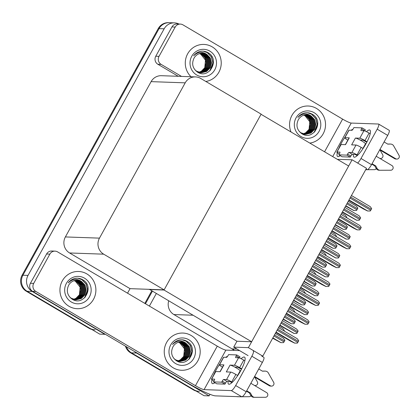<?xml version="1.0" encoding="UTF-8"?>
<svg xmlns="http://www.w3.org/2000/svg" width="420" height="420" viewBox="0 0 420 420"><rect width="100%" height="100%" fill="white"/><g stroke="black" fill="none" stroke-linecap="round" stroke-linejoin="round"><path stroke-width="0.63" d="M236.948 349.052L232.04 348.878L234.245 350.406M168.677 300.93A11.76 11.356 92 0 0 173.896 314.548L232.04 348.878M210.005 394.322L209.139 395.892L204.036 395.708L131.434 352.847A11.76 11.356 -88 0 1 126.43 346.742A11.76 11.356 -88 0 0 131.434 352.847L194.182 389.891A11.76 11.356 -88 0 0 199.406 391.424M209.139 395.892L136.537 353.026A11.76 11.356 -88 0 1 134.552 351.54M233.557 349.771L234.014 348.947M145.462 303.765L152.35 291.291L145.462 303.765M149.389 306.08L156.272 293.606M352.102 159.784L248.399 347.65L262.784 356.144L366.492 168.278L352.102 159.784L337.36 159.348M149.431 289.343L236.953 341.24L233.698 347.13L248.089 355.625M248.399 347.65L233.698 347.13M149.336 289.511L164.036 290.031L261.051 114.293L348.663 166.021L251.648 341.754L236.953 341.24M164.036 290.031L251.648 341.754M95.104 329.847A11.76 11.356 -88 0 1 89.88 328.314L27.132 291.27A11.76 11.356 -88 0 1 22.921 275.231L159.054 28.623A11.76 11.356 -88 0 1 169.323 22.691A11.76 11.356 -88 0 0 159.054 28.623L22.921 275.231A11.76 11.356 -88 0 0 27.132 291.27L99.734 334.131L104.837 334.315L32.235 291.449A11.76 11.356 -88 0 1 28.025 275.41L164.157 28.807A11.76 11.356 -88 0 1 174.426 22.869A11.76 11.356 -88 0 1 178.988 24.04M164.131 289.858L261.14 114.124L200.697 78.435A11.76 11.356 92 0 0 195.468 76.902A11.76 11.356 92 0 0 185.199 82.84L99.472 238.135A11.76 11.356 92 0 0 103.688 254.173L164.131 289.858L130.037 288.656L127.538 293.186M195.468 76.902L161.38 75.7A11.76 11.356 92 0 0 151.111 81.638L65.384 236.933A11.76 11.356 92 0 0 69.594 252.971L130.037 288.656M196.077 391.015A11.76 11.356 -88 0 1 193.363 389.865L130.62 352.821A11.76 11.356 -88 0 1 125.428 346.154M144.837 303.392L151.72 290.918M91.775 329.438A11.76 11.356 -88 0 1 89.061 328.282L26.318 291.239A11.76 11.356 -88 0 1 22.103 275.2L158.235 28.597A11.76 11.356 -88 0 1 168.504 22.659L174.426 22.869M284.119 330.976A1.958 0.452 120.6 0 0 284.324 330.524L282.844 328.582L279.19 326.429M272.68 338.221L280.807 342.626L283.553 342.631A1.958 0.452 120.6 0 0 283.999 341.911L284.566 340.888A1.958 0.452 120.6 0 0 284.912 340.169L283.432 338.226L275.32 333.438M279.736 325.437L294.016 333.469L296.767 333.475A1.958 0.452 120.6 0 0 297.213 332.756L297.775 331.732A1.958 0.452 120.6 0 0 298.127 331.012L296.641 329.07L282.377 320.649M275.867 332.446L290.603 341.145L294.604 343.108L297.355 343.114A1.958 0.452 120.6 0 0 297.801 342.4L298.363 341.376A1.958 0.452 120.6 0 0 298.715 340.651L297.229 338.714L278.507 327.663M286.288 313.572L301.024 322.271L305.025 324.235L307.776 324.24A1.958 0.452 120.6 0 0 308.217 323.521L308.784 322.502A1.958 0.452 120.6 0 0 309.136 321.778L307.65 319.835L288.929 308.784M296.709 294.693L311.446 303.397L315.446 305.361L318.192 305.366A1.958 0.452 120.6 0 0 318.638 304.647L319.205 303.623A1.958 0.452 120.6 0 0 319.552 302.904L318.071 300.962L299.35 289.91M307.125 275.819L321.862 284.519L325.862 286.482L328.613 286.493A1.958 0.452 120.6 0 0 329.06 285.773L329.621 284.75A1.958 0.452 120.6 0 0 329.973 284.03L328.487 282.088L309.766 271.036M317.546 256.946L332.283 265.645L336.284 267.608L339.034 267.613A1.958 0.452 120.6 0 0 339.481 266.899L340.043 265.876A1.958 0.452 120.6 0 0 340.394 265.151L338.909 263.214L320.187 252.158M283.096 319.347L291.223 323.746L293.974 323.752A1.958 0.452 120.6 0 0 294.42 323.038L294.982 322.014A1.958 0.452 120.6 0 0 295.334 321.29L293.848 319.352L285.742 314.564M293.517 300.473L301.644 304.873L304.395 304.878A1.958 0.452 120.6 0 0 304.841 304.159L305.403 303.14A1.958 0.452 120.6 0 0 305.755 302.416L304.269 300.473L296.158 295.685M303.938 281.594L312.065 285.999L314.816 286.004A1.958 0.452 120.6 0 0 315.257 285.285L315.824 284.261A1.958 0.452 120.6 0 0 316.171 283.542L314.69 281.6L306.579 276.812M314.36 262.721L322.481 267.12L325.232 267.13A1.958 0.452 120.6 0 0 325.679 266.411L326.245 265.387A1.958 0.452 120.6 0 0 326.592 264.668L325.106 262.726L317 257.938M294.541 312.097A1.958 0.452 120.6 0 0 294.745 311.651L293.26 309.708L289.611 307.55M304.962 293.223A1.958 0.452 120.6 0 0 305.167 292.777L303.681 290.834L300.027 288.677M315.378 274.349A1.958 0.452 120.6 0 0 315.583 273.898L314.102 271.961L310.448 269.803M290.157 306.558L304.437 314.591L307.188 314.601A1.958 0.452 120.6 0 0 307.634 313.882L308.196 312.858A1.958 0.452 120.6 0 0 308.548 312.139L307.062 310.196L292.798 301.775M300.578 287.684L314.858 295.717L317.604 295.722A1.958 0.452 120.6 0 0 318.05 295.003L318.617 293.984A1.958 0.452 120.6 0 0 318.964 293.26L317.483 291.322L303.219 282.901M310.994 268.81L325.274 276.843L328.025 276.848A1.958 0.452 120.6 0 0 328.471 276.129L329.033 275.105A1.958 0.452 120.6 0 0 329.385 274.386L327.899 272.444L313.64 264.022M366.44 131.66A15.682 3.617 120.6 0 1 369.883 130.079A15.682 3.617 120.6 0 1 365.993 143.729A15.682 3.617 120.6 0 1 353.934 157.091A15.682 3.617 120.6 0 1 353.441 154.403M205.826 81.464A18.622 17.981 92 0 0 220.915 66.481A18.622 17.981 92 0 0 212.184 46.856A18.622 17.981 92 0 0 203.91 44.431A18.622 17.981 92 0 0 186.632 55.981A18.622 17.981 92 0 0 191.047 76.75A18.622 17.981 -88 0 1 186.632 55.981A18.622 17.981 -88 0 1 203.91 44.431A18.622 17.981 -88 0 1 212.184 46.856A18.622 17.981 -88 0 1 220.915 66.481A18.622 17.981 -88 0 1 205.826 81.464M309.818 143.084A18.622 17.981 92 0 0 325.185 128.215A18.622 17.981 92 0 0 316.486 108.433A18.622 17.981 92 0 0 308.212 106.008A18.622 17.981 92 0 0 291.023 131.99A18.622 17.981 -88 0 1 308.212 106.008A18.622 17.981 -88 0 1 316.486 108.433A18.622 17.981 -88 0 1 325.185 128.215A18.622 17.981 -88 0 1 309.818 143.084M365.19 144.328L365.647 144.344M159.028 56.354A5.88 5.675 92 0 0 161.133 64.376L157.868 64.26A5.88 5.675 -88 0 1 155.762 56.238L159.028 56.354L175.203 27.053L171.938 26.938A5.88 5.675 -88 0 1 177.072 23.971L180.338 24.087A5.88 5.675 92 0 0 175.203 27.053M155.762 56.238L171.938 26.938M157.868 64.26L178.253 76.298M378.641 124.068L389.151 130.279A5.88 1.355 120.6 0 1 387.697 135.398L377.181 129.187A5.88 1.355 -59.4 0 0 378.641 124.068A5.88 1.355 -59.4 0 0 378.473 124.026L351.22 123.065L332.708 156.597M357.625 163.044A5.88 1.355 -59.4 0 0 361.006 158.487L371.522 164.698L387.697 135.398M371.522 164.698A5.88 1.355 120.6 0 1 367.169 169.754L366.046 169.092M365.71 169.701L367.169 169.754M361.006 158.487L377.181 129.187M340.205 155.642A15.682 3.617 120.6 0 1 337.606 156.513A15.682 3.617 120.6 0 1 337.334 152.696M338.704 148.622A15.682 3.617 120.6 0 1 345.046 137.135M351.094 130.268A15.682 3.617 120.6 0 1 352.837 129.397M324.566 151.793L342.61 119.112L182.952 24.854A5.88 5.675 92 0 0 180.338 24.087M181.519 76.409L161.133 64.376M342.61 119.112A7.843 0.95 -151.1 0 0 351.22 123.065M361.006 140.532L361.247 140.091M241.101 358.712A15.682 3.617 120.6 0 1 244.545 357.131A15.682 3.617 120.6 0 1 240.655 370.776A15.682 3.617 120.6 0 1 228.601 384.137A15.682 3.617 120.6 0 1 228.102 381.449M68.98 306.269A18.622 17.981 92 0 0 77.259 308.7A18.622 17.981 92 0 0 95.204 295.16A18.622 17.981 92 0 0 86.851 273.903A18.622 17.981 92 0 0 78.572 271.478A18.622 17.981 92 0 0 60.627 285.017A18.622 17.981 92 0 0 68.98 306.269A18.622 17.981 -88 0 1 60.627 285.017A18.622 17.981 -88 0 1 78.572 271.478A18.622 17.981 -88 0 1 86.851 273.903A18.622 17.981 -88 0 1 95.204 295.16A18.622 17.981 -88 0 1 77.259 308.7A18.622 17.981 -88 0 1 68.98 306.269M173.282 367.852A18.622 17.981 92 0 0 181.561 370.277A18.622 17.981 92 0 0 199.505 356.738A18.622 17.981 92 0 0 191.153 335.48A18.622 17.981 92 0 0 182.873 333.055A18.622 17.981 92 0 0 164.929 346.594A18.622 17.981 92 0 0 173.282 367.852A18.622 17.981 -88 0 1 164.929 346.594A18.622 17.981 -88 0 1 182.873 333.055A18.622 17.981 -88 0 1 191.153 335.48A18.622 17.981 -88 0 1 199.505 356.738A18.622 17.981 -88 0 1 181.561 370.277A18.622 17.981 -88 0 1 173.282 367.852M239.857 371.375L240.314 371.39M33.689 283.406A5.88 5.675 92 0 0 35.8 291.422L32.534 291.307A5.88 5.675 -88 0 1 30.424 283.29L33.689 283.406L49.865 254.105L46.599 253.99A5.88 5.675 -88 0 1 51.734 251.018L55.004 251.134A5.88 5.675 92 0 0 49.865 254.105M30.424 283.29L46.599 253.99M32.534 291.307L189.556 384.017A23.525 2.851 -151.1 0 0 215.392 395.866L241.831 396.8L231.315 390.595L204.067 389.634A7.843 0.95 28.9 0 1 195.452 385.681L35.8 291.422M261.755 356.108L263.818 357.326A5.88 1.355 120.6 0 1 262.358 362.444L251.843 356.239A5.88 1.355 -59.4 0 0 253.302 351.12M231.315 390.595A5.88 1.355 -59.4 0 0 235.667 385.539L246.183 391.745L262.358 362.444M246.183 391.745A5.88 1.355 120.6 0 1 241.831 396.8M235.667 385.539L251.843 356.239M214.872 382.688A15.682 3.617 120.6 0 1 212.268 383.56A15.682 3.617 120.6 0 1 211.995 379.743M213.365 375.674A15.682 3.617 120.6 0 1 219.707 364.182M225.761 357.315A15.682 3.617 120.6 0 1 227.504 356.444M239.563 350.595L225.881 350.112L204.067 389.634M195.452 385.681L217.271 346.159L57.614 251.9A5.88 5.675 92 0 0 55.004 251.134M217.271 346.159A7.843 0.95 -151.1 0 0 225.881 350.112M235.667 367.579L235.914 367.138M356.029 145.026A4.704 0.572 28.9 0 1 361.195 147.399L357.058 154.896A4.704 0.572 -151.1 0 0 351.892 152.523L356.029 145.026L351.64 144.874L355.399 138.059L359.788 138.212L363.93 130.72L361.069 130.62A1.958 0.452 120.6 0 1 361.016 130.604A1.958 0.452 120.6 0 1 361.499 128.898L362.066 127.874L365.348 129.811L364.786 130.835A1.958 0.452 120.6 0 0 364.733 130.924M361.195 147.399L363.085 148.512M376.183 156.245L391.949 165.553A2.504 2.415 -88 0 1 390.757 170.231L379.817 170.263A3.922 3.785 -88 0 1 377.024 168.289L376.005 168.252L374.745 165.905L371.81 164.173M362.933 148.423L365.479 143.808A5.88 0.714 -151.1 0 0 360.129 140.049A5.88 0.714 -151.1 0 0 355.399 138.059M360.129 140.049L363.074 140.154L366.791 142.233M379.943 149.431L395.708 158.739L394.69 158.702L379.712 149.861M363.93 130.72A4.704 0.572 28.9 0 1 369.096 133.088L364.959 140.584L367.017 141.797M364.959 140.584A4.704 0.572 -151.1 0 0 359.788 138.212M336.987 151.998A4.704 0.572 -151.1 0 0 336.814 152.05L340.951 144.553A4.704 0.572 28.9 0 1 341.124 144.501L336.987 151.998L339.848 152.098A1.958 0.452 120.6 0 1 339.901 152.114A1.958 0.452 120.6 0 1 339.418 153.82L338.851 154.844L342.137 156.781L350.301 157.07L350.868 156.046A1.958 0.452 120.6 0 1 352.317 154.361L355.178 154.466L357.284 155.594M344.888 137.686A4.704 0.572 -151.1 0 0 344.71 137.744L348.847 130.247A4.704 0.572 28.9 0 1 349.025 130.195L344.888 137.686L349.277 137.844L345.513 144.659L341.124 144.501M349.277 137.844A5.88 0.714 -151.1 0 0 349.057 137.912L345.334 144.653M344.71 137.744A4.704 0.572 -151.1 0 0 347.603 139.97L347.839 140.112M336.814 152.05A4.704 0.572 -151.1 0 0 339.297 154.035M376.299 168.719A2.504 2.415 -88 0 1 374.425 169.659L367.432 169.701M365.988 169.712L365.699 169.712M369.096 133.088L370.193 133.739M384.085 141.939L387.802 144.134L390.401 144.06A3.922 3.785 -88 0 1 393.461 145.541L399 155.3A2.504 2.415 -88 0 1 395.708 158.739M362.066 127.874L353.897 127.586L353.336 128.609A1.958 0.452 120.6 0 1 351.881 130.294L349.025 130.195M338.851 154.844L347.02 155.132L350.301 157.07M347.02 155.132L347.582 154.109A1.958 0.452 120.6 0 1 349.031 152.423L351.892 152.523M357.058 154.896L357.661 155.248M372.046 163.742L375.769 165.942L374.745 165.905M375.769 165.942L377.024 168.289M380.042 150.055L382.667 154.723A2.504 2.415 -88 0 1 379.696 158.319M387.702 144.071L389.377 144.023A3.922 3.785 -88 0 1 389.613 144.028L390.631 144.065M394.69 158.702A2.504 2.415 92 0 0 395.803 159.033L396.821 159.065M379.817 170.263L378.798 170.226A3.922 3.785 -88 0 1 376.005 168.252M230.69 372.078A4.704 0.572 28.9 0 1 235.856 374.446L231.719 381.943A4.704 0.572 -151.1 0 0 226.553 379.57L230.69 372.078L226.301 371.921L230.066 365.106L234.454 365.264L238.591 357.767L235.73 357.667A1.958 0.452 120.6 0 1 235.678 357.651A1.958 0.452 120.6 0 1 236.161 355.945L236.728 354.921L240.014 356.864L239.447 357.882A1.958 0.452 120.6 0 0 239.4 357.971M235.856 374.446L237.746 375.564M250.845 383.297L266.611 392.6A2.504 2.415 -88 0 1 265.419 397.283L254.478 397.31A3.922 3.785 -88 0 1 251.69 395.336L250.667 395.299L249.412 392.952L246.472 391.219M237.594 375.469L240.14 370.86A5.88 0.714 -151.1 0 0 234.791 367.096A5.88 0.714 -151.1 0 0 230.066 365.106M234.791 367.096L237.736 367.201L241.453 369.28M254.609 376.483L270.375 385.791L269.351 385.754L254.373 376.908M238.591 357.767A4.704 0.572 28.9 0 1 243.758 360.134L239.621 367.631L241.678 368.849M239.621 367.631A4.704 0.572 -151.1 0 0 234.454 365.264M211.654 379.045A4.704 0.572 -151.1 0 0 211.475 379.097L215.612 371.606A4.704 0.572 28.9 0 1 215.791 371.548L211.654 379.045L214.51 379.144A1.958 0.452 120.6 0 1 214.567 379.16A1.958 0.452 120.6 0 1 214.079 380.867L213.518 381.89L216.799 383.828L224.968 384.116L225.53 383.098A1.958 0.452 120.6 0 1 226.978 381.413L229.84 381.512L231.95 382.641M219.55 364.739A4.704 0.572 -151.1 0 0 219.377 364.791L223.514 357.294A4.704 0.572 28.9 0 1 223.687 357.242L219.55 364.739L223.939 364.891L220.18 371.705L215.791 371.548M223.939 364.891A5.88 0.714 -151.1 0 0 223.718 364.959L219.996 371.7M219.377 364.791A4.704 0.572 -151.1 0 0 222.269 367.022L222.506 367.159M211.475 379.097A4.704 0.572 -151.1 0 0 213.959 381.087M236.728 396.622A3.922 3.785 -88 0 0 237.127 396.701L238.151 396.737A3.922 3.785 -88 0 1 237.752 396.659M238.151 396.737L240.65 396.758M250.96 395.766A2.504 2.415 -88 0 1 249.086 396.706L242.093 396.748M243.758 360.134L244.855 360.785M258.746 368.986L262.469 371.18L265.062 371.112A3.922 3.785 -88 0 1 268.128 372.593L273.661 382.347A2.504 2.415 -88 0 1 270.375 385.791M236.728 354.921L228.564 354.632L227.997 355.656A1.958 0.452 120.6 0 1 226.548 357.341L223.687 357.242M213.518 381.89L221.681 382.179L224.968 384.116M221.681 382.179L222.243 381.155A1.958 0.452 120.6 0 1 223.697 379.47L226.553 379.57M231.719 381.943L232.323 382.3M246.708 390.789L250.43 392.989L249.412 392.952M250.43 392.989L251.69 395.336M254.704 377.102L257.334 381.775A2.504 2.415 -88 0 1 254.357 385.371M262.363 371.123L264.043 371.075A3.922 3.785 -88 0 1 264.274 371.075L265.293 371.112M269.351 385.754A2.504 2.415 92 0 0 270.464 386.08L271.488 386.117M254.478 397.31L253.459 397.278A3.922 3.785 -88 0 1 250.667 395.299M309.068 129.344L309.76 121.716L305.109 115.847L303.812 115.201M314.139 112.691A13.724 13.246 -88 0 1 319.053 131.407A13.724 13.246 -88 0 1 300.972 136.542A13.724 13.246 -88 0 1 296.058 117.831A13.724 13.246 -88 0 1 314.139 112.691M312.617 114.461C324.576 121.039 313.425 141.556 301.697 133.644C296.882 129.927 295.759 125.291 298.321 119.732A9.802 9.46 92 0 1 306.878 114.786A9.802 9.46 92 0 1 311.236 116.062C306.532 112.849 302.09 113.305 297.906 117.432C299.885 114.802 302.463 113.253 305.634 112.775C308.138 112.55 310.464 113.111 312.617 114.461M300.284 132.568L305.755 134.363L310.952 133.03L314.491 129.423L315.824 124.514L314.627 119.627L311.236 116.062M305.629 134.358L310.7 133.019L314.233 129.412L315.572 124.509L314.37 119.616L310.979 116.056L306.789 114.786M299.25 131.47L301.319 133.082L305.755 134.363M304.605 134.321L304.988 134.321M301.959 133.807L305.119 134.332L309.677 132.983L313.215 129.376L314.548 124.472L313.352 119.579L309.96 116.02L306.274 114.786M305.245 134.332L309.934 132.993L313.472 129.386L314.806 124.478L313.604 119.59L310.212 116.03L306.401 114.781M304.61 134.253L308.658 132.946L312.197 129.339L313.53 124.436L312.328 119.548L308.936 115.983L305.755 114.817M303.713 134.29L304.096 134.295M304.227 134.295L304.61 134.279M304.736 134.269L308.915 132.956L312.449 129.35L313.787 124.446L312.585 119.553L309.194 115.993L305.886 114.807M304.101 134.159L307.639 132.909L311.173 129.302L312.512 124.399L311.309 119.511L307.918 115.946L305.24 114.875M304.227 134.185L307.892 132.919L311.43 129.313L312.764 124.409L311.567 119.516L308.175 115.957L305.371 114.86M303.597 134.032L306.616 132.872L310.154 129.271L311.488 124.362L310.291 119.474L306.899 115.91L304.721 114.965M303.723 134.069L306.873 132.883L310.406 129.276L311.745 124.373L310.543 119.485L307.151 115.92L304.852 114.944M303.088 133.88L305.597 132.841L309.131 129.234L310.469 124.325L309.267 119.438L305.875 115.873L304.201 115.091M303.219 133.922L305.849 132.846L309.388 129.239L310.721 124.336L309.524 119.448L306.133 115.883L304.332 115.054M303.796 115.206A9.802 9.46 -88 0 1 305.109 115.847M314.155 132.431L317.173 124.478L315.693 118.529L311.551 114.193L307.54 112.754M314.869 131.712L317.3 124.483L315.824 118.535L311.677 114.198L307.771 112.775M79.427 294.814L80.12 287.185L75.474 281.316L74.172 280.67M84.499 278.161A13.724 13.246 -88 0 1 89.413 296.877A13.724 13.246 -88 0 1 71.332 302.012A13.724 13.246 -88 0 1 66.418 283.3A13.724 13.246 -88 0 1 84.499 278.161M82.976 279.93C94.941 286.508 83.79 307.025 72.056 299.114C67.247 295.397 66.118 290.761 68.68 285.201A9.802 9.46 92 0 1 77.238 280.256A9.802 9.46 92 0 1 81.596 281.531C76.897 278.324 72.45 278.775 68.266 282.901C70.245 280.271 72.823 278.723 75.994 278.245C78.498 278.019 80.824 278.581 82.976 279.93M70.644 298.037L76.114 299.833L81.317 298.499L84.851 294.893L86.189 289.984L84.987 285.096L81.596 281.531M75.989 299.828L81.06 298.489L84.599 294.882L85.932 289.979L84.735 285.086L81.344 281.526L77.149 280.256M69.61 296.94L71.683 298.552L76.114 299.833M74.97 299.791L75.353 299.791M75.479 299.786L80.042 298.452L83.575 294.845L84.914 289.942L83.711 285.049L80.32 281.489L76.634 280.256M72.319 299.276L75.479 299.801M75.605 299.801L80.294 298.463L83.832 294.856L85.166 289.952L83.969 285.059L80.577 281.5L76.766 280.25M74.97 299.723L79.018 298.415L82.556 294.808L83.89 289.905L82.693 285.017L79.301 281.453L76.12 280.287M74.078 299.759L74.461 299.764M74.587 299.764L74.97 299.749M75.096 299.738L79.275 298.426L82.808 294.819L84.147 289.916L82.945 285.022L79.553 281.463L76.246 280.276M74.466 299.628L77.999 298.379L81.533 294.772L82.871 289.868L81.669 284.981L78.278 281.416L75.6 280.345M74.592 299.654L78.251 298.389L81.79 294.782L83.123 289.879L81.926 284.986L78.535 281.426L75.731 280.329M73.957 299.502L76.976 298.347L80.514 294.74L81.848 289.832L80.651 284.944L77.259 281.379L75.08 280.434M74.083 299.539L77.233 298.352L80.771 294.745L82.105 289.842L80.908 284.954L77.516 281.389L75.212 280.413M73.453 299.35L75.957 298.31L79.495 294.704L80.829 289.795L79.627 284.907L76.24 281.342L74.561 280.56M73.579 299.392L76.214 298.316L79.748 294.709L81.086 289.805L79.884 284.918L76.492 281.353L74.692 280.523M74.162 280.675A9.802 9.46 -88 0 1 75.474 281.316M84.52 297.906L87.533 289.947L86.058 283.999L81.911 279.662L77.905 278.224M85.229 297.181L87.665 289.952L86.184 284.004L82.042 279.668L78.13 278.245M183.729 356.391L184.422 348.763L179.776 342.899L178.474 342.253A9.802 9.46 -88 0 1 179.776 342.899M188.8 339.743A13.724 13.246 -88 0 1 193.715 358.454A13.724 13.246 -88 0 1 175.634 363.589A13.724 13.246 -88 0 1 170.72 344.878A13.724 13.246 -88 0 1 188.8 339.743M187.278 341.507C199.243 348.086 188.092 368.608 176.358 360.691C171.544 356.974 170.42 352.338 172.982 346.784A9.802 9.46 92 0 1 181.54 341.833A9.802 9.46 92 0 1 185.897 343.114C181.198 339.901 176.752 340.352 172.567 344.479C174.547 341.849 177.125 340.3 180.296 339.827C182.8 339.596 185.126 340.158 187.278 341.507M174.946 359.615L180.416 361.41L185.619 360.077L189.152 356.47L190.491 351.566L189.289 346.673L185.897 343.114M180.29 361.405L185.362 360.066L188.9 356.459L190.234 351.556L189.037 346.668L185.645 343.103L181.451 341.833M173.911 358.517L175.985 360.129L180.416 361.41M179.272 361.368L179.655 361.368M179.781 361.368L184.343 360.029L187.877 356.423L189.215 351.519L188.013 346.631L184.622 343.067L180.936 341.833M176.621 360.854L179.781 361.379M179.907 361.379L184.595 360.04L188.134 356.433L189.467 351.53L188.27 346.637L184.879 343.077L181.067 341.828M179.272 361.3L183.32 359.993L186.858 356.386L188.191 351.482L186.995 346.594L183.603 343.03L180.422 341.864M178.379 361.337L178.763 361.342M178.889 361.342L179.272 361.326M179.398 361.321L183.577 360.003L187.11 356.396L188.449 351.493L187.247 346.605L183.855 343.04L180.547 341.854M178.763 361.205L182.301 359.961L185.834 356.354L187.173 351.445L185.971 346.558L182.579 342.993L179.902 341.922M178.894 361.231L182.553 359.966L186.091 356.36L187.425 351.456L186.228 346.568L182.837 343.004L180.033 341.906M178.259 361.079L181.277 359.924L184.816 356.318L186.149 351.409L184.952 346.521L181.561 342.962L179.382 342.017M178.385 361.116L181.534 359.93L185.073 356.323L186.407 351.419L185.204 346.531L181.813 342.967L179.513 341.99M177.755 360.927L180.259 359.887L183.797 356.281L185.131 351.377L183.928 346.484L180.537 342.925L178.862 342.137M177.881 360.969L180.516 359.898L184.049 356.291L185.388 351.382L184.186 346.495L180.794 342.93L178.994 342.106M188.822 359.483L191.835 351.524L190.36 345.576L186.212 341.245L182.207 339.801M189.53 358.764L191.966 351.53L190.486 345.581L186.344 341.25L182.432 339.822M204.766 67.767L205.459 60.139L200.807 54.269L199.511 53.623A9.802 9.46 -88 0 1 200.807 54.269M209.837 51.114A13.724 13.246 -88 0 1 214.751 69.83A13.724 13.246 -88 0 1 196.67 74.965A13.724 13.246 -88 0 1 191.756 56.254A13.724 13.246 -88 0 1 209.837 51.114M208.315 52.883C220.274 59.456 209.123 79.979 197.395 72.067C192.581 68.35 191.457 63.714 194.019 58.154A9.802 9.46 92 0 1 202.577 53.209A9.802 9.46 92 0 1 206.934 54.485C202.23 51.272 197.788 51.728 193.604 55.855C195.584 53.224 198.161 51.676 201.332 51.198C203.837 50.972 206.162 51.534 208.315 52.883M195.983 70.99L201.453 72.786L206.651 71.447L210.189 67.846L211.523 62.937L210.326 58.049L206.934 54.485M201.327 72.781L206.399 71.442L209.932 67.835L211.271 62.927L210.068 58.039L206.677 54.479L202.487 53.204M194.948 69.893L197.022 71.505L201.453 72.786M200.303 72.744L200.686 72.744M200.818 72.739L205.375 71.405L208.913 67.798L210.247 62.895L209.05 58.002L205.658 54.443L201.973 53.209M197.657 72.23L200.818 72.755M200.944 72.755L205.632 71.416L209.171 67.809L210.504 62.9L209.307 58.013L205.916 54.448L202.099 53.204M200.309 72.676L204.356 71.368L207.895 67.762L209.228 62.858L208.026 57.965L204.64 54.406L201.458 53.235M199.411 72.713L199.794 72.718M199.925 72.718L200.309 72.702M200.434 72.692L204.614 71.379L208.147 67.772L209.486 62.864L208.283 57.976L204.892 54.416L201.584 53.224M199.799 72.581L203.338 71.332L206.871 67.725L208.21 62.822L207.008 57.934L203.616 54.369L200.939 53.298M199.925 72.608L203.59 71.342L207.128 67.736L208.462 62.832L207.265 57.939L203.873 54.38L201.07 53.282M199.295 72.455L202.314 71.295L205.853 67.688L207.186 62.785L205.989 57.897L202.597 54.332L200.419 53.387M199.421 72.487L202.571 71.305L206.105 67.699L207.443 62.795L206.241 57.902L202.85 54.343L200.55 53.361M198.791 72.303L201.296 71.258L204.829 67.657L206.167 62.748L204.965 57.86L201.574 54.296L199.899 53.513M198.917 72.345L201.547 71.269L205.086 67.662L206.419 62.759L205.222 57.871L201.831 54.306L200.03 53.477M209.853 70.854L212.872 62.9L211.397 56.952L207.249 52.616L203.238 51.177M210.567 70.135L212.998 62.905L211.523 56.957L207.38 52.621L203.469 51.198M324.776 243.847L332.903 248.246L335.654 248.252A1.958 0.452 120.6 0 0 336.1 247.532L336.661 246.514A1.958 0.452 120.6 0 0 337.013 245.789L335.528 243.852L327.416 239.064M335.197 224.973L343.324 229.373L346.075 229.378A1.958 0.452 120.6 0 0 346.516 228.659L347.083 227.64A1.958 0.452 120.6 0 0 347.435 226.916L345.949 224.973L337.838 220.185M345.618 206.094L353.745 210.499L356.491 210.504A1.958 0.452 120.6 0 0 356.937 209.785L357.504 208.761A1.958 0.452 120.6 0 0 357.851 208.042L356.37 206.099L348.259 201.311M327.968 238.066L342.704 246.771L346.705 248.734L349.451 248.74A1.958 0.452 120.6 0 0 349.897 248.021L350.464 247.002A1.958 0.452 120.6 0 0 350.81 246.278L349.33 244.335L330.608 233.284M338.383 219.193L353.126 227.892L357.121 229.861L359.872 229.866A1.958 0.452 120.6 0 0 360.318 229.147L360.88 228.123A1.958 0.452 120.6 0 0 361.231 227.404L359.746 225.461L341.03 214.41M348.805 200.319L363.542 209.018L367.542 210.982L370.293 210.987A1.958 0.452 120.6 0 0 370.739 210.273L371.301 209.249A1.958 0.452 120.6 0 0 371.653 208.53L370.167 206.588L351.445 195.536M321.416 249.931L335.695 257.969L338.447 257.975A1.958 0.452 120.6 0 0 338.893 257.255L339.455 256.232A1.958 0.452 120.6 0 0 339.806 255.512L338.32 253.57L324.056 245.149M331.837 231.058L346.117 239.09L348.868 239.096A1.958 0.452 120.6 0 0 349.309 238.382L349.876 237.358A1.958 0.452 120.6 0 0 350.222 236.633L348.742 234.696L334.478 226.275M342.258 212.184L356.533 220.216L359.284 220.222A1.958 0.452 120.6 0 0 359.73 219.503L360.297 218.484A1.958 0.452 120.6 0 0 360.644 217.76L359.158 215.817L344.899 207.401M325.799 255.47A1.958 0.452 120.6 0 0 326.004 255.024L324.524 253.082L320.869 250.929M336.221 236.597A1.958 0.452 120.6 0 0 336.425 236.15L334.94 234.208L331.286 232.05M346.637 217.723A1.958 0.452 120.6 0 0 346.846 217.271L345.361 215.334L341.707 213.176M192.88 315.221L173.896 314.548M136.537 353.026L130.62 352.821M32.235 291.449L26.318 291.239M28.025 275.41L22.103 275.2M164.157 28.807L158.235 28.597M185.199 82.84L151.111 81.638M99.472 238.135L65.384 236.933M103.688 254.173L69.594 252.971M193.363 389.865L194.182 389.891M89.061 328.282L89.88 328.314M272.869 337.88L280.906 342.626M273.924 335.963L283.999 341.911M274.491 334.94L284.566 340.888M279.925 325.091L294.121 333.469M280.985 323.174L297.213 332.756M281.547 322.156L297.775 331.732M276.056 332.105L294.709 343.114M277.116 330.188L297.801 342.4M277.678 329.165L298.363 341.376M286.477 313.226L305.125 324.24M287.532 311.309L308.217 323.521M288.099 310.291L308.784 322.502M296.898 294.352L315.546 305.361M297.953 292.435L318.638 304.647M298.52 291.412L319.205 303.623M307.314 275.478L325.967 286.487M308.375 273.562L329.06 285.773M308.936 272.538L329.621 284.75M317.735 256.604L336.383 267.613M318.796 254.683L339.481 266.899M319.358 253.664L340.043 265.876M283.285 319.006L291.328 323.752M284.345 317.09L294.42 323.038M284.907 316.066L294.982 322.014M293.706 300.132L301.744 304.878M294.767 298.211L304.841 304.159M295.328 297.192L305.403 303.14M304.127 281.253L312.165 285.999M305.183 279.337L315.257 285.285M305.75 278.313L315.824 284.261M314.548 262.379L322.586 267.125M315.604 260.463L325.679 266.411M316.171 259.439L326.245 265.387M290.346 306.217L304.537 314.596M291.406 304.3L307.634 313.882M291.968 303.277L308.196 312.858M300.767 287.343L314.958 295.722M301.822 285.427L318.05 295.003M302.389 284.403L318.617 293.984M311.183 268.469L325.379 276.848M312.244 266.548L328.471 276.129M312.811 265.529L329.033 275.105M361.499 128.898L364.786 130.835M347.582 154.109L350.868 156.046M349.031 152.423L352.317 154.361M389.377 144.023L390.401 144.06M236.161 355.945L239.447 357.882M222.243 381.155L225.53 383.098M223.697 379.47L226.978 381.413M264.043 371.075L265.062 371.112M324.965 243.506L333.007 248.252M326.025 241.589L336.1 247.532M326.587 240.566L336.661 246.514M335.386 224.627L343.423 229.378M336.446 222.71L346.516 228.659M337.008 221.692L347.083 227.64M345.807 205.753L353.845 210.499M346.862 203.837L356.937 209.785M347.429 202.813L357.504 208.761M328.156 237.725L346.805 248.74M329.212 235.809L349.897 248.021M329.779 234.785L350.464 247.002M338.572 218.852L357.226 229.861M339.633 216.935L360.318 229.147M340.195 215.912L360.88 228.123M348.994 199.978L367.642 210.987M350.054 198.061L370.739 210.273M350.616 197.038L371.301 209.249M321.605 249.59L335.795 257.969M322.665 247.674L338.893 257.255M323.227 246.65L339.455 256.232M332.026 230.716L346.217 239.096M333.081 228.8L349.309 238.382M333.648 227.777L349.876 237.358M342.447 211.843L356.638 220.222M343.502 209.927L359.73 219.503M344.069 208.903L360.297 218.484M379.953 158.471L380.494 158.492M254.615 385.518L255.155 385.539"/></g></svg>
